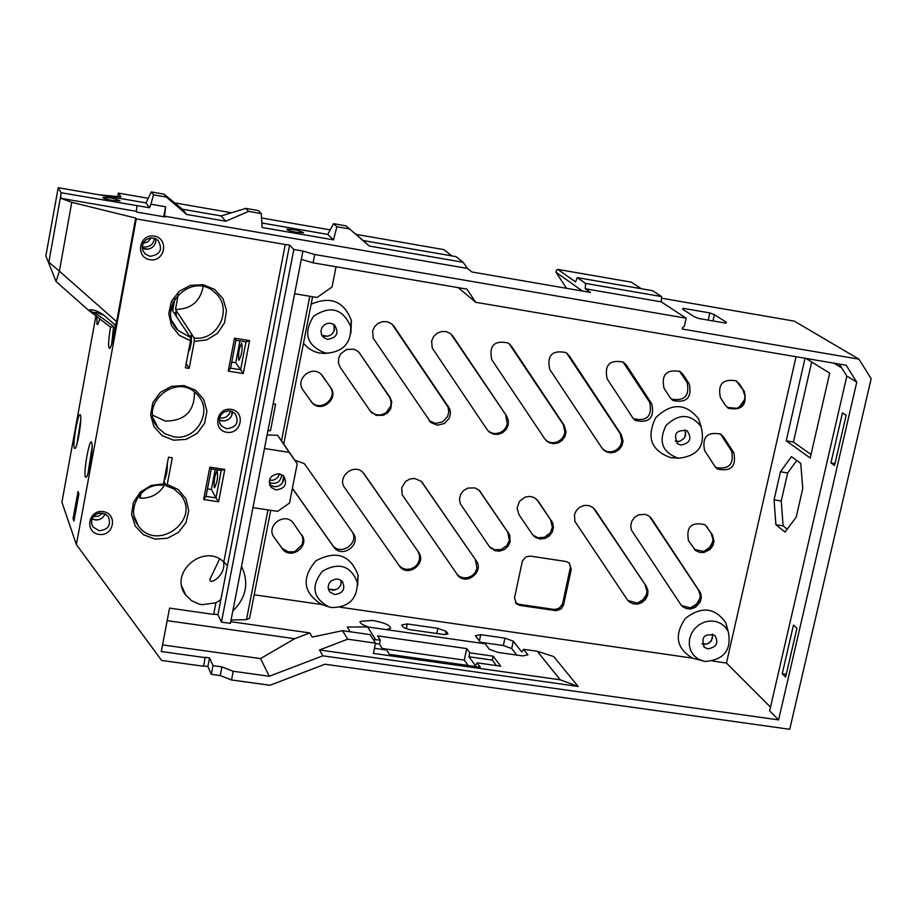 <?xml version="1.0" encoding="UTF-8"?>
<svg xmlns="http://www.w3.org/2000/svg" width="917" height="917" viewBox="0 0 917 917"><rect width="100%" height="100%" fill="white"/><g stroke="black" fill="none" stroke-linecap="round" stroke-linejoin="round"><path stroke-width="1.38" d="M780.447 471.808L791.451 456.62L800.747 463.383L802.765 488.555L796.185 517.199L785.009 532.101L775.897 524.73L774.063 499.845L780.447 471.808L787.646 472.954L781.25 500.98L783.118 525.854L787.222 529.155M796.747 460.472L787.646 472.954M783.118 525.854L775.897 524.73M781.25 500.98L774.063 499.845M839.33 364.095L846.849 376.073L769.638 710.881L778.602 719.902L322.818 655.815L269.323 676.265L233.216 671.267L221.925 666.9L220.24 675.577L231.52 679.967L233.216 671.267M770.498 707.133L726.459 663.048L712.841 661.077M702.881 661.019L697.768 658.819L693.596 655.231L690.696 650.543L689.286 645.109L689.481 639.378L691.28 633.796L694.536 628.81L698.983 624.821L704.279 622.139L709.999 620.981L715.673 621.439L720.865 623.48L725.164 626.93L728.224 631.515C731.904 649.878 724.189 659.862 705.07 661.466L692.576 658.154L340.15 607.203M327.908 606.573L321.856 604.555L254.192 594.778M270.744 510.322L249.607 618.173L246.49 619.64L231.061 620.018M350.214 631.779L347.302 627.022L367.579 626.941L485.219 643.803L489.357 649.293L497.897 652.388L522.679 655.919L527.928 654.807L523.573 649.293L537.282 651.265L560.264 679.818L373.437 653.408L375.523 643.161L347.681 639.195L342.522 630.678L312.181 637.086L309.82 632.925L230.74 621.68M382.905 649.488L379.443 644.055L375.454 643.493M481.035 643.195L475.407 635.71L480.691 634.667L504.923 638.152L503.353 645.522L511.709 648.537L513.279 641.155L504.923 638.152M513.279 641.155L521.819 651.998L523.573 649.293M537.282 651.265L553.708 656.561L578.157 686.443L319.494 649.97L322.818 655.815M368.863 627.125C362.513 625.027 359.624 623.124 360.175 621.405L372.543 620.442C384.269 622.597 390.275 625.199 390.562 628.26L386.481 629.647M445.513 634.381L446.143 631.343L447.989 633.899L444.39 634.598L408.982 629.509L403.457 627.503L401.726 624.947L407.251 623.938L437.856 628.34L436.79 633.509M446.143 631.343L437.856 628.34M841.726 367.9L833.943 363.178M796.048 356.736L726.459 663.048M805.034 358.26L786.224 440.848L810.215 458.007L829.69 373.139L805.894 358.409M321.856 604.555C303.183 592.967 301.189 578.375 315.861 560.814C336.172 550.028 350.26 554.808 358.111 575.165L357.63 585.424M692.576 658.154C676.402 648.514 673.984 635.286 685.308 618.471C701.39 606.011 714.87 607.432 725.771 622.723L727.88 630.816M563.565 604.922L561.215 608.877L556.218 610.699L519.813 605.392L516.317 603.707L514.529 597.701L522.358 561.089L525.808 556.94L530.313 556.103L566.041 561.491L569.274 562.969L571.268 569.216L563.565 604.922L562.58 603.81L570.397 567.371L569.216 562.923M518.93 514.62L517.085 508.029L519.469 501.37L525.212 497.094L529.877 496.395L534.336 497.61L538.222 501.072L552.699 522.942L553.432 527.516L552.252 532.112L549.329 535.964L545.168 538.405L540.48 539.036L536.032 537.74L532.376 534.428L518.93 514.62M489.346 546.566L460.277 503.708L459.497 499.077L460.666 494.435L463.612 490.549L467.819 488.096L474.903 487.901L478.983 490.137L509.726 535.07L510.104 542.073L507.938 546.417L504.235 549.615L499.627 551.117L494.893 550.67L489.346 546.566M352.002 531.562C359.647 542.543 341.605 556.126 333.066 545.81L334.418 547.885C343.21 558.453 361.493 544.045 353.114 533.155L305.292 464.93L304.192 463.589L294.77 460.174M333.582 546.841L292.385 488.36M360.094 353.687L358.031 351.406L353.79 349.182L346.569 349.446L340.688 353.813L338.625 358.26L338.488 363.098L340.31 367.511L370.262 411.022L376.176 415.355L383.421 415.252L387.708 412.799L390.711 408.856L391.731 401.692L389.943 397.256L358.765 352.082M723.708 437.134L720.705 434.119C707.248 431.494 701.872 436.985 704.6 450.568L714.767 466.18L717.564 469.046C731.032 471.877 736.454 466.455 733.841 452.769L723.708 437.134L720.074 433.741M491.764 359.693C488.807 345.457 494.389 339.92 508.499 343.096L511.331 345.996L564.219 425.396L566.041 431.941L564.952 436.503L562.178 440.378L558.178 442.922L553.581 443.725L549.134 442.682L544.847 438.979L491.764 359.693M506.654 416.1L508.362 420.399L508.19 425.098L506.173 429.443L502.631 432.721L498.16 434.383L493.472 434.165L489.346 432.102L487.179 429.741L432.205 347.967L431.643 341.009L433.558 336.642L437.008 333.295L441.421 331.518L446.109 331.587L450.327 333.49L452.975 336.252L506.654 416.1L450.832 333.891M549.707 369.299C546.784 355.28 552.275 349.732 566.179 352.632L569.17 355.658L621.268 434.601L623.044 441.066L621.978 445.582L619.273 449.422L615.353 451.978L610.837 452.849L606.435 451.898L601.999 448.126L549.707 369.299M646.302 586.33L647.918 590.514L647.677 595.11L645.602 599.351L642.049 602.526L637.613 604.108L633.039 603.833L629.096 601.747L627.297 599.718L574.902 521.395L574.478 514.586L576.484 510.31L579.968 507.067L584.37 505.405L588.966 505.576L593.001 507.56L595.156 509.898L646.302 586.33L593.23 507.754M476.29 560.883C484.199 571.291 467.131 585.539 458.259 575.945L402.185 494.744L401.749 487.638L405.612 481.425L409.922 479.006L414.771 478.468L421.235 481.333L476.29 560.883L421.797 481.895M418.599 552.24C426.726 562.878 409.085 577.194 400.248 567.142L344.723 487.81C336.528 477.172 353.79 462.672 362.972 472.484L418.599 552.24L363.648 473.218M744.432 391.685C747.16 405.199 741.842 410.724 728.476 408.294L725.29 405.142L720.407 397.577C717.598 384.166 722.86 378.583 736.191 380.83L739.572 384.108L744.432 391.685L736.122 380.784M712.337 534.703L714.045 541.064L712.933 545.512L710.205 549.294L704.084 552.447L699.602 552.366L695.648 550.521L688.495 540.709C685.939 526.885 691.452 521.567 705.047 524.742L712.337 534.703L705.093 524.776M394.069 326.418L449.674 408.799L450.476 413.464L449.319 418.152L444.436 423.516L437.455 425.213L430.956 422.611L373.173 338.155L372.6 331.106L374.572 326.681L378.102 323.334L382.618 321.615L387.387 321.787L391.628 323.827L394.069 326.418L391.891 324.033M301.636 534.726C310.255 545.856 291.262 560.31 282.608 549.203L274.08 537.282C265.483 526.255 284.155 511.72 292.97 522.587L302.323 536.25L302.977 540.434L302.025 544.629L295.297 551.174L293.268 551.793L288.041 551.782L281.978 548.137L282.608 549.203M303.011 390.046C294.838 379.386 311.562 364.771 321.099 374.239L330.785 387.708C338.992 398.482 321.89 413.04 312.491 403.274L303.011 390.046M680.746 604.521L631.446 530.118L630.713 525.682L631.802 521.2L634.541 517.383L638.496 514.861L645.259 514.311L649.27 516.179L651.574 518.655L700.68 593.161L701.367 597.586L700.21 602.045L695.51 607.249L691.154 608.877L686.638 608.682L682.718 606.699L680.746 604.521M632.592 417.579L635.401 420.456C649.11 423.413 654.6 417.957 651.861 404.053L626.483 365.23L623.342 362.1C609.645 359.441 604.234 365.012 607.123 378.801L632.592 417.579M670.04 397.485L673.101 400.546C686.65 403.205 692.048 397.68 689.286 383.971L683.28 374.709L680.013 371.5C666.499 369.058 661.168 374.64 664.023 388.235L670.04 397.485M673.502 457.835L670.361 457.537C651.127 450.465 646.244 437.191 655.724 417.693C671.416 402.609 685.698 402.976 698.582 418.805L701.173 426.795M328.458 353.148L319.884 353.137L314.474 351.647L308.387 348.242L303.458 343.336M311.127 304.203C330.613 295.824 344.035 301.292 351.394 320.595L350.902 333.226M846.849 376.073L856.753 382.125L778.602 719.902M846.15 415.252L834.55 465.458L830.917 462.902L842.471 412.868L846.15 415.252M782.224 673.812L793.469 625.107L796.93 628.202L785.628 677.067L782.224 673.812L786.247 674.396M834.986 463.566L830.917 462.902M231.52 679.967L269.988 685.263L324.95 664.229L789.732 729.29L871.15 378.687L858.954 359.177L682.259 329.031L682.592 327.552L684.346 326.314L686.134 318.188L314.726 254.49L302.931 251.052L293.818 249.481L221.455 622.116L230.408 623.377L302.931 251.052M301.303 259.373L313.087 262.835L314.726 254.49M313.087 262.835L466.913 289.119L475.705 302.289L846.173 365.253L856.753 382.125M95.976 315.608L61.909 502.207L76.363 544.606L161.621 660.446L203.62 666.269L205.121 657.283L209.557 657.902L212.996 665.662L211.311 674.339L220.24 675.577M211.311 674.339L207.884 666.51L203.689 665.925M71.755 202.325L135.693 218.063L116.631 321.672L59.387 271.134L71.755 202.325L61.164 198.359L136.346 211.334L136.897 212.102L165.152 216.974L164.567 216.194L467.51 268.452L471.968 272.005L590.433 292.42L585.241 288.752L661.295 301.876L686.134 318.188M135.693 218.063L136.278 218.899L76.363 544.606M205.293 657.649L161.289 651.517L169.565 608.12L213.661 614.413L215.896 602.836L201.946 604.681L199.195 604.131L191.607 600.715L185.715 595.007C168.304 573.136 203.574 542.532 223.817 561.961L285.267 244.518L136.278 218.899M285.267 244.518L289.589 245.08L293.818 249.481M331.965 607.57L328.722 606.848C312.812 597.93 310.725 586.02 322.463 571.142C339.13 561.892 350.764 565.674 357.378 582.501C357.24 598.939 348.769 607.295 331.965 607.57M154.835 422.668L155.512 422.771M92.571 519.228L97.557 519.973M194.461 392.109C194.564 411.32 184.833 420.972 165.266 421.063L152.795 415.229M214.269 487.535L214.555 487.775C217.283 482.285 218.154 476.611 217.157 470.742C214.704 475.075 213.741 480.668 214.269 487.535M207.46 488.91L211.403 489.506L215.231 469.55M238.741 360.106L238.982 360.278C241.79 354.776 242.707 349.056 241.733 343.13C239.165 347.681 238.168 353.343 238.741 360.106M231.772 362.066L235.738 362.708L239.922 340.883M105.191 513.967L102.658 517.669L99.517 519.515L95.918 520.031L92.044 518.965M151.167 237.904L147.912 241.824L143.063 243.429M333.696 331.656L334.533 327.38M684.621 437.592L685.79 432.354M675.359 440.871L679.153 441.49M322.257 335.358L327.575 336.241M702.147 643.516L706.652 644.17M711.477 640.559L712.669 635.286M154.686 422.347L155.351 422.45M88.055 473.069L92.101 446.957M104.664 515.136L104.905 513.829M93.362 516.638L98.715 516.111L102.647 513.107M111.668 344.276L113.582 326.612C104.538 319.437 97.901 314.749 93.694 312.537L88.823 310.473L110.533 327.14C108.172 341.674 107.988 348.712 109.983 348.254C112.046 344.483 113.846 336.814 115.37 325.248L116.631 321.672M113.582 326.612L110.533 327.14M93.694 312.537L96.606 312.559L104.274 315.437M115.359 325.294L104.079 315.299C97.305 310.599 92.124 308.926 88.548 310.255L88.823 310.473M155.901 238.879L155.81 241.664C154.251 247.04 150.675 249.527 145.069 249.137L142.261 248.175M155.248 243.567L155.959 239.692M173.611 436.744L165.14 433.833L158.309 428.182C137.172 405.005 177.015 370.915 197.361 394.768C213.753 410.827 196.398 441.398 173.611 436.744M149.884 256.313C160.406 254.766 163.088 249.424 157.942 240.277L154.365 238.271L150.239 237.996L146.376 239.52L143.522 242.535L142.261 246.455L142.811 250.513L145.069 253.917L149.884 256.313M218.578 501.794L224.803 469.435L209.833 467.131L203.631 499.524L218.578 501.794L215.976 497.908L206.027 496.395L211.288 468.942L221.249 470.478L215.976 497.908L211.403 489.506M230.614 368.141L235.956 340.241L245.985 341.881L240.621 369.757L230.614 368.141L228.23 371.11L243.269 373.54L235.738 362.708M232.574 411.733L232.425 413.498C230.866 418.737 227.336 421.201 221.857 420.88L219.243 420.043M226.682 428.743C236.609 427.379 239.429 422.336 235.142 413.59L231.818 411.412L227.829 410.885L223.931 412.123L220.917 414.874L219.369 418.599L219.587 422.565L221.524 426.004L226.682 428.743M99.047 530.725C108.263 529.797 111.37 525.143 108.378 516.752L105.432 514.093L99.495 513.05L95.655 514.517L92.812 517.429L91.505 521.223L91.998 525.132L92.904 526.897L99.047 530.725M219.656 420.238L224.161 420.949M219.507 417.934L220.114 418.049C225.399 418.393 228.883 416.054 230.557 411.045M328.813 589.069L335.244 590.009M340.528 585.745L341.399 581.435M142.238 246.639L143.625 246.982C149.826 247.281 153.437 244.38 154.469 238.305M296.569 232.333C290.311 231.13 287.067 230.098 286.849 229.239C293.623 229.239 299.206 230.408 303.607 232.735L296.569 232.333M112.332 200.456C106.2 199.287 103.071 198.29 102.922 197.476C109.845 197.419 115.553 198.553 120.024 200.903L112.332 200.456M45.85 255.9L56.063 281.553L45.85 255.9L58.218 187.71L145.986 202.909L151.282 191.928L153.529 194.851L166.378 197.086L186.621 214.452L182.403 209.225L164.051 194.152L166.378 197.086M333.696 324.389L334.407 329.57C332.963 334.35 329.765 336.573 324.824 336.252L321.718 335.026M684.942 429.718L685.652 435.048L684.162 438.28L679.852 441.306L675.6 441.364M190.415 337.399L178.104 330.475C154.4 308.387 192.008 270.011 215.082 292.764C233.594 308.043 218.177 341.319 194.209 338.018L194.289 341.388L206.784 339.863L217.558 333.249L224.562 322.784L226.488 310.462L222.957 298.587L214.612 289.417L203.035 284.706L190.427 285.359L179.182 291.285L171.468 301.326L168.739 313.568L171.525 325.684L179.274 335.358L190.495 340.769L190.415 337.399L171.124 308.605M171.88 308.8L173.21 301.704M189.991 336.745L191.435 335.095L191.401 341.674L189.968 348.941L188.363 352.048M174.883 313.442L175.995 311.574L176.408 315.78M174.769 325.226L174.551 325.936M203.161 286.666C200.124 301.682 190.896 309.258 175.491 309.407L194.209 338.018M178.334 294.254L175.491 309.407M167.295 463.635C167.41 470.902 166.413 476.404 164.292 480.118L164.189 480.084M165.22 483.706C159.856 493.633 151.477 498.458 140.095 498.183L138.994 495.696M141 493.38L140.095 498.183M166.264 485.838L174.104 489.048L180.351 494.595C201.969 519.756 156.612 553.008 138.18 525.498C125.274 509.29 141.321 482.674 162.504 485.265L163.478 483.855L151.053 485.46L140.347 492.062L133.412 502.378L131.578 514.448L135.177 525.968L143.511 534.737L154.973 539.104L167.41 538.268L178.448 532.399L186.036 522.587L188.719 510.689L186.002 498.963L178.356 489.609L167.238 484.428L166.264 485.838L163.983 481.161M710.239 642.095L711.145 641.04M76.913 444.195L80.753 419.688M99.529 320.205L99.529 318.348M712.394 634.06L712.543 637.991L710.515 641.808L706.847 644.112L702.307 644.124M85.384 476.989L86.393 477.104C89.178 474.227 93.557 445.822 91.711 442.556C89.763 436.584 83.172 472.438 85.384 476.989M73.051 518.586L73.922 521.085L78.908 493.919L78.025 491.512L73.051 518.586L74.346 518.781M74.346 448.275L75.251 448.379C77.842 445.742 82.14 418.141 80.421 415.126C78.621 409.578 72.305 444.115 74.346 448.275M61.164 198.359L60.717 195.86L48.83 262.239L59.387 271.134L56.063 281.553L88.548 310.255M96.824 316.25L96.984 324.389L97.832 324.354L99.964 318.68M142.387 248.243L147.912 249.183M496.429 665.582L492.326 660.102L468.965 656.778L475.373 665.604L477.104 662.842L480.29 667.198L389.404 654.348L386.63 650.015L374.48 648.296M173.657 440.194L186.174 439.369L197.212 433.317L204.617 423.241L206.933 411.114L203.689 399.319L195.504 390.195L183.985 385.564L171.422 386.355L160.315 392.43L152.875 402.563L150.594 414.748L153.918 426.554L162.149 435.632L173.657 440.194M149.918 259.694C164.922 262.365 169.358 238.592 154.285 236.127C139.235 233.434 134.845 257.287 149.918 259.694M203.631 499.524L206.027 496.395M224.803 469.435L221.249 470.478M211.288 468.942L209.833 467.131M186.185 363.545L189.177 368.405L185.394 367.797L190.495 340.769M163.478 483.855L168.51 457.216L172.281 457.789L167.238 484.428M243.269 373.54L249.596 340.643L234.534 338.178L235.956 340.241M234.534 338.178L228.23 371.11M245.985 341.881L249.596 340.643M226.808 432.285C241.458 434.704 245.928 411.607 231.21 409.383C216.515 406.942 212.091 430.107 226.808 432.285M99.013 534.405C113.811 536.709 118.098 513.749 103.231 511.64C88.387 509.302 84.146 532.341 99.013 534.405M231.325 416.387L232.253 411.584M271.684 485.999L276.223 486.698M269.403 480.233L272.613 480.302L275.994 478.926L277.989 477.046L279.513 473.78M283.376 475.728L283.64 479.843C282.195 484.669 278.94 486.938 273.896 486.663L269.564 484.554M268.005 430.337L270.458 430.726L275.65 404.088L273.14 403.996M60.717 195.86L61.095 192.742L149.574 207.769L150.904 204.204L165.587 206.749L163.73 216.733M363.178 240.541L345.938 225.834L369.31 246.043L363.178 240.541L456.013 256.622L463.108 262.251L369.31 246.043M333.513 223.668L327.77 234.408L333.524 239.853L336.883 226.74L333.513 223.668L345.938 225.834M336.883 226.74L349.377 228.918M333.524 239.853L262.147 227.508L261.288 213.592L248.622 211.391L245.79 208.388L221.135 215.931L225.765 221.215L248.622 211.391M327.77 234.408L261.872 222.991M245.79 208.388L258.376 210.578L261.288 213.592M225.765 221.215L186.621 214.452M221.135 215.931L182.403 209.225M151.282 191.928L164.051 194.152M153.529 194.851L150.904 204.204M145.986 202.909L149.574 207.769M61.095 192.742L58.218 187.71M117.708 196.57L118.339 193.097L120.964 196.868L99.552 194.863M327.529 339.359L323.678 337.571L321.569 334.705L320.939 331.163L321.901 327.656L324.297 324.847L327.633 323.311L331.255 323.346L334.464 324.939C339.29 332.974 336.975 337.777 327.529 339.359M680.792 445.077L677.869 443.908C672.94 434.096 676.001 429.683 687.074 430.681C692.301 438.337 690.203 443.14 680.792 445.077M194.289 341.388L189.177 368.405M172.751 310.141L174.918 298.575M711.569 640.158L709.059 643.058M155.718 424.422L156.429 424.537M585.241 288.752L585.562 283.433L577.229 277.622L575.521 281.909L557.742 269.392L556.504 270.125L556.046 272.303L582.444 291.033M557.742 269.392L631.309 282.161L641.292 288.717M707.913 648.858L704.428 647.31C700.68 637.349 704.118 633.349 714.733 635.309C718.997 642.691 716.727 647.207 707.913 648.858M661.489 298.185L794.328 321.133L858.954 359.177M289.589 245.08L217.937 614.688L221.455 622.116M227.416 565.812L223.84 561.812M215.896 602.836L220.859 599.615M223.496 561.697C226.602 575.567 208.102 586.502 210.153 578.856L219.564 559.003M136.965 205.867L136.346 211.334M164.567 216.194L165.587 206.749M577.229 277.622L652.491 290.666L661.57 296.569L661.295 301.876M661.57 296.569L585.562 283.433M492.326 660.102L493.151 656.159L500.705 666.189L477.104 662.842M493.151 656.159L469.802 652.835L468.965 656.778M468.151 665.49L464.3 660.114L466.719 648.606L469.802 652.835M209.557 657.902L207.884 666.51M213.718 614.092L217.937 614.688M270.458 430.726L267.947 430.646M232.803 611.077C246.295 597.724 249.206 582.799 241.526 566.305M282.459 482.766L283.651 476.748M269.197 482.606C276.464 484.749 280.648 482.067 281.76 474.582M336.046 266.755L332.057 287.021L317.053 297.486L294.621 293.715M279.135 473.711L283.777 476.129C287.606 484.084 285.004 488.692 275.96 489.942L271.237 487.443C267.512 479.499 270.148 474.926 279.135 473.711M267.111 434.956L277.553 435.254L289.222 452.368L264.463 448.516M277.553 435.254L281.496 440.859L309.797 296.271M341.25 580.472L340.734 585.321L337.88 588.76L332.779 590.296L328.263 588.68M467.51 268.452L463.108 262.251M451.772 255.889L443.931 249.63L355.922 234.351M118.339 193.097L148.222 198.29M174.677 202.875L231.531 212.755M261.551 217.959L330.189 229.88M683.085 308.307L709.815 312.915L714.366 314.657L726.333 322.234L725.966 323.162L698.788 318.497L694.203 316.709L682.615 309.189L683.085 308.307L682.856 309.35M709.815 312.915L708.222 320.113M714.366 314.657L712.979 320.927M324.87 352.862C306.748 345.537 302.965 333.364 313.522 316.331C330.223 305.201 342.591 308.513 350.626 326.269C351.486 342.373 343.841 351.326 327.69 353.137L324.87 352.862M677.915 458.076C662.223 452.31 658.246 441.467 665.994 425.557C678.809 413.235 690.467 413.533 700.989 426.439C705.792 445.272 698.433 455.864 678.878 458.213L677.915 458.076M699.935 598.423L696.611 604.062L691.051 607.535M681.503 605.507L689.905 607.776C696.439 606.16 699.866 602.045 700.221 595.42L698.513 590.101L649.408 516.294M310.978 401.508L311.814 402.391C321.191 412.146 338.27 397.6 330.074 386.836L321.924 375.064M274.08 537.282L281.978 548.137M694.433 549.421L703.167 551.346C709.437 549.478 712.669 545.317 712.864 538.875L711.168 533.683M712.566 542.165L709.609 547.415L704.692 550.922M727.319 407.446L736.764 408.329C742.346 405.853 745.04 401.612 744.856 395.582L743.206 390.837M744.524 399.789L739.32 407.045M398.815 565.296L402.196 568.104L406.323 569.342L410.713 568.953L414.61 567.084L417.625 563.989L419.505 559.473L419.482 555.117L417.785 551.174M456.941 574.374L459.967 576.701L463.807 577.87L467.888 577.607L472.278 575.567L475.017 572.804L477 568.437L475.407 559.806M627.87 600.486L636.776 602.962C642.966 601.414 646.359 597.506 646.966 591.236L645.213 585.241M646.37 594.72L643.149 599.535L638.243 602.618M603.26 449.685L606.894 451.519L610.756 451.886L614.803 450.832L618.196 448.505L620.66 445.192L621.875 441.295L620.19 433.695L566.419 352.804M488.016 430.818L491.569 432.95L495.146 433.615L499.673 432.813L503.204 430.726L505.794 427.723L507.296 424.078L505.726 415.206M545.902 440.32L549.111 442.154L553.226 442.808L557.387 441.914L561.238 439.403L563.932 435.644L564.952 432.125L563.221 424.491L508.866 343.371M370.56 411.424L371.247 412.111C376.027 415.768 381.036 415.882 386.252 412.455L390.585 406.3L391.123 402.54L390.08 398.001L359.349 352.862M566.511 288.293L556.046 272.303M622.93 361.848L649.717 402.357C652.446 416.226 646.978 421.682 633.292 418.725M715.868 467.59C729.072 469.699 734.288 464.162 731.502 450.981L721.392 435.38M429.213 420.743L435.827 423.459L442.785 421.763L447.668 416.41L448.814 411.733L448.012 407.079L392.533 324.893M679.463 371.179L687.039 382.343C689.928 395.617 684.724 401.233 671.416 399.182M292.408 488.245L332.229 544.767M549.741 533.476L547.289 535.769M561.972 605.518L557.765 609.186M489.563 546.876L494.848 549.845L501.416 549.432L506.952 545.455L509.371 540.182L507.709 531.975L479.431 490.549M532.857 535.081L537.947 537.763L544.377 537.293L550.085 533.029L552.378 527.413L550.647 519.882L536.583 499.169M516.317 603.707L515.388 602.584L518.884 604.269L554.487 609.496L559.508 608.303L562.58 603.81M811.683 361.986L793.423 442.028L811.018 454.534M793.423 442.028L786.224 440.848M466.719 648.606L377.575 635.882L380.257 640.077L373.242 639.55M464.3 660.114L382.263 648.479M516.81 655.082L511.709 648.537M503.353 645.522L480.29 642.221M367.579 626.941L375.512 639.401M162.55 644.903L260.52 658.589L269.323 676.265M212.996 665.662L221.925 666.9M375.523 643.161L370.113 634.61L342.522 630.678M167.169 620.649L294.666 638.713L260.52 658.589M252.954 507.628L277.633 511.365L289.485 503.066L297.223 463.773L283.731 444L312.594 296.741M281.496 440.859L283.731 444M289.222 452.368L297.223 463.773M334.579 594.537L329.902 592.004L328.939 590.582L328.114 587.235L328.859 583.797L331.048 580.942L336 578.925L339.485 579.475L342.316 581.458C345.72 589.012 343.141 593.368 334.579 594.537M458.213 287.629L475.705 302.289M406.3 628.535L407.251 623.938M319.494 649.97L347.681 639.195M560.264 679.818L578.157 686.443M479.362 640.972L480.691 634.667M379.443 644.055L380.257 640.077M309.82 632.925L294.666 638.713M267.97 509.898L246.49 619.64M687.039 382.343L689.286 383.971M681.056 373.104L683.28 374.709M649.717 402.357L651.861 404.053M624.385 363.636L626.483 365.23M698.513 590.101L699.66 591.19M650.474 517.647L651.574 518.655M330.074 386.836L330.785 387.708M322.131 375.34L322.83 376.199M281.393 547.392L282.035 548.458M446.9 405.005L448.562 406.724M706.331 526.312L707.5 527.332M738.357 383.272L739.572 384.108M363.717 473.298L364.324 474.089M421.992 482.182L422.817 483.156M594.124 508.901L595.156 509.898M620.19 433.695L621.268 434.601M568.162 354.845L569.17 355.658M452.104 335.462L452.975 336.252M563.221 424.491L564.219 425.396M510.402 345.193L511.331 345.996M731.502 450.981L733.841 452.769M389.163 396.385L389.943 397.256M507.709 531.975L508.637 533.018M479.889 491.168L480.783 492.154M550.647 519.882L551.621 520.902M537.259 500.074L538.222 501.072M570.271 568.139L571.268 569.216M518.884 604.269L519.813 605.392M554.487 609.496L555.461 610.63M357.378 582.501L358.111 575.165M153.448 418.76L158.309 428.182M142.811 250.513L145.069 253.917M219.771 423.115L221.524 426.004M91.517 523.137L92.904 526.897M172.373 321.443L178.104 330.475M133.997 515.709L138.18 525.498M322.154 335.817L323.678 337.571M676.998 443.209L677.869 443.908M703.568 646.439L704.428 647.31M181.91 586.502L185.715 595.007M210.153 578.856L209.936 580.025M269.736 485.059L271.237 487.443M328.687 590.044L329.902 592.004M350.626 326.269L351.394 320.595M327.69 353.137L323.334 353.469M700.989 426.439L698.582 418.805M678.878 458.213L671.542 457.686M671.863 399.606L673.101 400.546M634.06 419.356L635.401 420.456M681.583 605.587L682.718 606.699M311.814 402.391L312.491 403.274M429.339 420.857L430.956 422.611M694.49 549.478L695.648 550.521M727.353 407.48L728.476 408.294M399.468 566.053L400.248 567.142M457.4 574.844L458.259 575.945M628.03 600.635L629.096 601.747M603.466 449.846L604.509 450.774M488.44 431.196L489.346 432.102M546.223 440.573L547.197 441.49M716.36 468.094L717.564 469.046M371.247 412.111L372.004 413.005M333.066 545.81L334.418 547.885M489.976 547.277L490.882 548.343M533.201 535.39L534.153 536.434M360.049 622.024L360.175 621.405M728.224 631.515L725.771 622.723"/></g></svg>
